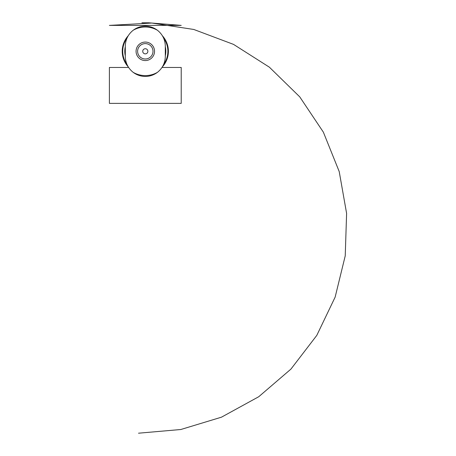 <?xml version="1.0" encoding="UTF-8"?>
<svg xmlns="http://www.w3.org/2000/svg" width="456" height="456" viewBox="0 0 456 456"><rect width="100%" height="100%" fill="white"/><g stroke="black" fill="none" stroke-linecap="round" stroke-linejoin="round"><path stroke-width="0.68" d="M138.521 433.2L180.832 429.506L221.474 417.177L258.712 396.748L290.939 369.092L316.789 335.394L335.149 297.095L345.232 255.839L346.606 213.391L339.213 171.57L323.367 132.166L299.752 96.866L269.376 67.186L233.54 44.392L193.783 29.463L151.797 23.039L109.394 25.393L181.22 25.393L148.696 22.8L141.913 22.8M161.977 67.459L181.22 67.459L181.22 103.375L109.394 103.375L109.394 67.459L128.632 67.459M125.297 46.74A20.52 20.52 0 0 0 125.297 55.86M165.311 55.86A20.52 20.52 0 0 0 165.311 46.74M122.219 51.3A23.085 23.085 0 0 0 128.256 66.867A23.085 23.085 0 0 1 128.256 35.739A23.085 23.085 0 0 0 122.219 51.3M162.359 66.867A23.085 23.085 0 0 0 162.353 35.733A23.085 23.085 0 0 1 162.359 66.867M165.311 56.43C165.146 62.962 162.513 68.269 157.423 72.356C153.815 75.04 149.779 76.403 145.304 76.443C140.836 76.397 136.8 75.035 133.192 72.356C128.096 68.269 125.468 62.962 125.297 56.43L125.297 46.17C125.463 39.643 128.096 34.337 133.192 30.25C136.794 27.559 140.836 26.197 145.304 26.163C149.773 26.203 153.815 27.565 157.423 30.25C162.513 34.337 165.146 39.643 165.311 46.17L165.311 56.43M154.253 53.597A9.234 9.234 0 0 0 146.461 42.14A9.234 9.234 0 0 0 136.07 51.3A9.234 9.234 0 0 0 154.253 53.597M142.739 51.3A2.565 2.565 0 0 0 146.587 53.523A2.565 2.565 0 0 0 146.587 49.083A2.565 2.565 0 0 0 142.739 51.3M137.609 51.3A7.695 7.695 0 0 0 149.152 57.963A7.695 7.695 0 0 0 149.152 44.637A7.695 7.695 0 0 0 137.609 51.3A7.695 7.695 0 0 0 149.152 57.963A7.695 7.695 0 0 0 149.152 44.637A7.695 7.695 0 0 0 137.609 51.3M127.059 38.013A22.572 22.572 0 0 0 127.059 64.592M163.556 64.587A22.572 22.572 0 0 0 163.55 38.013M157.423 30.25A24.293 24.293 0 0 0 133.192 30.25M133.192 72.356A24.293 24.293 0 0 0 157.423 72.356"/></g></svg>
